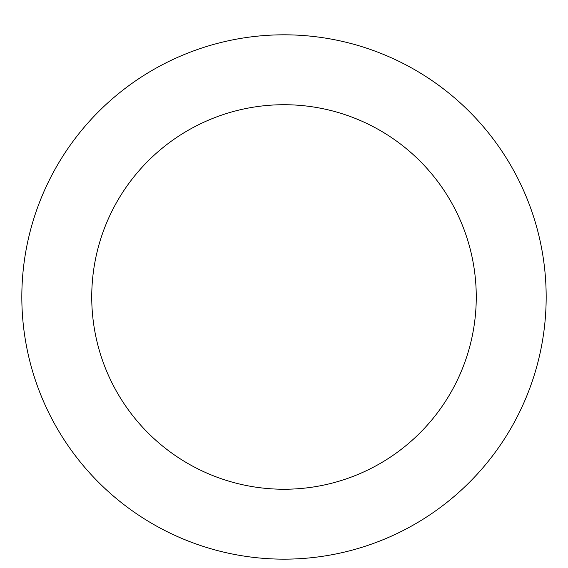 <?xml version="1.0" encoding="UTF-8"?>
<svg xmlns="http://www.w3.org/2000/svg" width="568" height="568" viewBox="0 0 568 568"><rect width="100%" height="100%" fill="white"/><g stroke="black" fill="none" stroke-linecap="round" stroke-linejoin="round"><path stroke-width="0.85" d="M284 34.811A262.175 262.175 0 0 1 511.051 428.066A262.175 262.175 0 0 1 56.949 428.066A262.175 262.175 0 0 1 284 34.811M284 104.718A192.261 192.261 0 0 1 450.502 393.113A192.261 192.261 0 0 1 117.498 393.113A192.261 192.261 0 0 1 284 104.718"/></g></svg>
